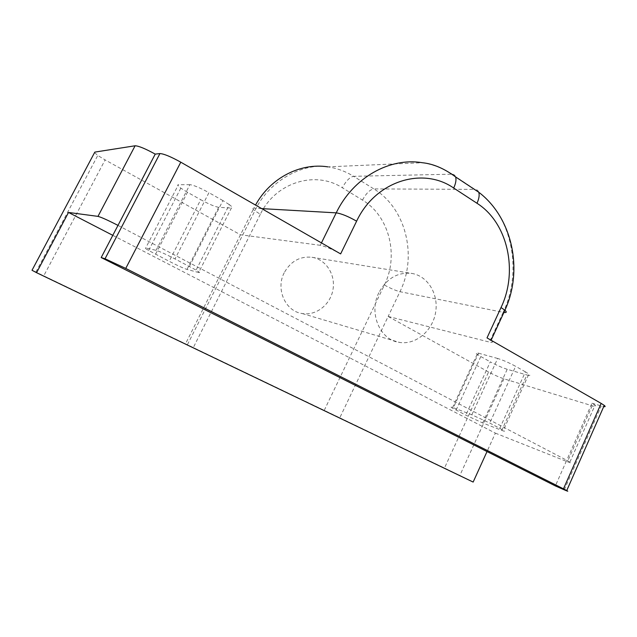 <?xml version="1.0" encoding="UTF-8"?>
<svg xmlns="http://www.w3.org/2000/svg" width="637" height="637" viewBox="0 0 637 637"><rect width="100%" height="100%" fill="white"/><g stroke="black" fill="none" stroke-linecap="round" stroke-linejoin="round"><path stroke-width="0.48" stroke-dasharray="3.19 2.39" d="M198.664 272.517C200.289 272.907 199.437 272.103 196.1 270.104L175.024 258.933C165.907 254.259 159.584 251.392 156.065 250.325L145.714 247.984C144.472 247.753 145.451 248.581 148.652 250.468L169.163 261.297C177.548 265.581 183.496 268.288 186.999 269.419L198.664 272.517L231.358 208.076C233.15 208.108 232.481 206.961 229.352 204.636L196.1 270.104M189.404 266.433L222.926 200.591L229.352 204.636M186.999 269.419L218.634 207.304L231.358 208.076M156.065 250.325L189.89 184.658C193.68 185.128 200.026 187.804 208.936 192.669L175.024 258.933M222.926 200.591L208.936 192.669M218.634 207.304C214.9 206.691 208.928 204.158 200.727 199.7L169.163 261.297M155.571 254.243L187.477 192.278L200.727 199.7M501.757 430.373C504.791 431.536 505.332 431.504 503.381 430.278L489.749 423.056L471.842 414.798L453.361 407.728C450.717 406.748 450.375 406.852 452.326 408.046L465.806 415.149L482.695 422.968L501.757 430.373L526.887 374.97C530.032 375.838 530.693 375.527 528.869 374.046L503.381 430.278M499.798 428.295L525.421 371.857L528.869 374.046M482.695 422.968L507.211 369.285L526.887 374.97M471.842 414.798L497.68 358.472C503.111 360.152 509.09 362.756 515.612 366.307L489.749 423.056M525.421 371.857L515.612 366.307M456.1 410.117L480.816 356.545L477.169 354.268C475.345 352.842 475.807 352.484 478.546 353.193L453.361 407.728M497.68 358.472L478.546 353.193M507.211 369.285C502.06 367.645 496.422 365.168 490.299 361.856L465.806 415.149M480.816 356.545L490.299 361.856M187.477 192.278L180.812 188.146C177.811 185.964 177.006 184.826 178.408 184.73L145.714 247.984M189.89 184.658L178.408 184.73M473.156 482.066L444.491 468.036L488.587 372C494.169 374.994 499.297 377.263 503.971 378.816L592.203 405.769C595.794 406.828 596.742 406.637 595.038 405.196L591.964 403.229L566.723 460.272L569.908 462.04C571.747 463.218 570.919 463.123 567.432 461.761L592.203 405.769M488.587 372L388.148 316.454L339.784 417.808L32.033 270.239M339.784 417.808L444.491 468.036M112.797 235.34L495.379 433.136L487.018 451.553M495.379 433.136L567.432 461.761M94.547 152.617L97.772 155.444L105.113 159.919L43.778 275.797M321.446 242.896L320.268 245.293C325.276 246.312 332.068 249.186 340.636 253.908M320.268 245.293L240.475 234.782L105.113 159.919M388.148 316.454L489.447 342.077L503.158 312.329L399.964 291.682L388.148 316.454M487.01 337.897L491 340.469C493.277 342.324 492.759 342.857 489.447 342.077M591.964 403.229L603.717 406.645M324.281 410.276L384.382 285.018C399.088 255.668 389.326 215.935 362.493 200.106L342.34 187.764C315.586 170.318 275.765 182.126 260.334 214.279L254.896 210.759C252.69 209.016 252.348 208.156 253.884 208.18L185.518 343.797M284.206 272.763C275.439 289.23 285.503 311.445 302.257 313.539C316.183 315.928 330.499 304.597 332.984 289.588C335.683 274.619 325.953 259.386 311.963 257.276C299.947 256.098 290.695 261.258 284.206 272.763M378.88 292.686C368.393 313.046 379.978 340.174 399.51 342.419C415.738 345.079 432.491 330.985 435.573 312.64C438.901 294.334 427.825 275.829 411.542 273.377C397.536 272.039 386.651 278.48 378.88 292.686M117.988 225.394L566.723 460.272L555.368 485.92M503.971 378.816L459.834 475.489M384.382 285.018C390.537 288.402 395.736 290.623 399.964 291.682C417.601 256.257 406.111 208.355 373.823 188.91L474.844 189.372L451.896 174.196C453.767 174.18 455.017 175.103 455.654 176.959M362.493 200.106C366.148 193.314 369.93 189.579 373.823 188.91L353.591 176.314C349.793 177.078 346.042 180.892 342.34 187.764M261.727 208.625L253.884 208.18L255.533 205.066M187.453 344.641L254.896 210.759C268.599 180.645 303.347 162.73 327.816 166.854C337.053 168.224 345.644 171.377 353.591 176.314L451.856 174.196M260.334 214.279L193.377 347.468M503.915 312.456L503.158 312.329C523.542 269.841 511.36 212.79 474.844 189.372C476.763 189.412 478.068 190.367 478.753 192.239M450.646 173.383C441.943 167.873 432.539 164.322 422.419 162.73L327.816 166.854M564.271 489.837L601.24 406.024M477.169 354.268L452.326 408.046M180.812 188.146L148.652 250.468M35.895 272.039L97.772 155.444M569.908 462.04L595.038 405.196M302.257 313.539L399.51 342.419M311.963 257.276L411.542 273.377"/><path stroke-width="0.96" d="M603.717 406.645C605.413 406.908 605.596 406.494 604.258 405.403L601.169 403.404L563.466 488.85L125.744 268.432L180.789 162.18C170.796 156.662 163.844 153.788 159.935 153.565L155.237 154.114C145.387 148.7 138.675 145.921 135.108 145.777L97.971 216.381L68.525 212.455L36.572 272.692L473.156 482.066L487.018 451.553M36.572 272.692L32.017 270.271L94.547 152.617M135.108 145.777L94.817 152.1M180.789 162.18L340.636 253.908L356.616 221.182C348.144 216.365 341.344 213.594 336.217 212.862L321.446 242.896M601.169 403.404L487.01 337.897L501.024 307.544L504.934 310.235C506.972 312.066 506.63 312.807 503.915 312.456M97.971 216.381C101.219 217.201 107.892 220.203 117.988 225.394L101.187 257.555L555.368 485.92L564.271 489.837C567.893 491.414 568.714 491.653 566.739 490.546L604.258 405.403M155.237 154.114L117.988 225.394M563.466 488.85L566.739 490.546M159.935 153.565L105.041 258.765L125.744 268.432M105.041 258.765L101.187 257.555M68.525 212.455L112.797 235.34M255.533 205.066C270.454 177.811 300.449 162.578 327.816 166.854M450.646 173.383L451.856 174.196M261.727 208.625L336.217 212.862C353.256 177.428 389.764 157.196 422.419 162.73C433.279 163.828 444.355 168.574 455.654 176.959L478.753 192.239C479.629 195.073 479.04 198.752 476.986 203.267C507.896 222.799 518.414 271.386 501.024 307.544M356.616 221.182C375.432 180.916 422.745 166.4 453.687 188.034C455.789 183.464 456.442 179.769 455.654 176.959M453.687 188.034L476.986 203.267M491.103 340.246L504.934 310.235C523.55 269.746 512.339 217.758 478.753 192.239"/></g></svg>
